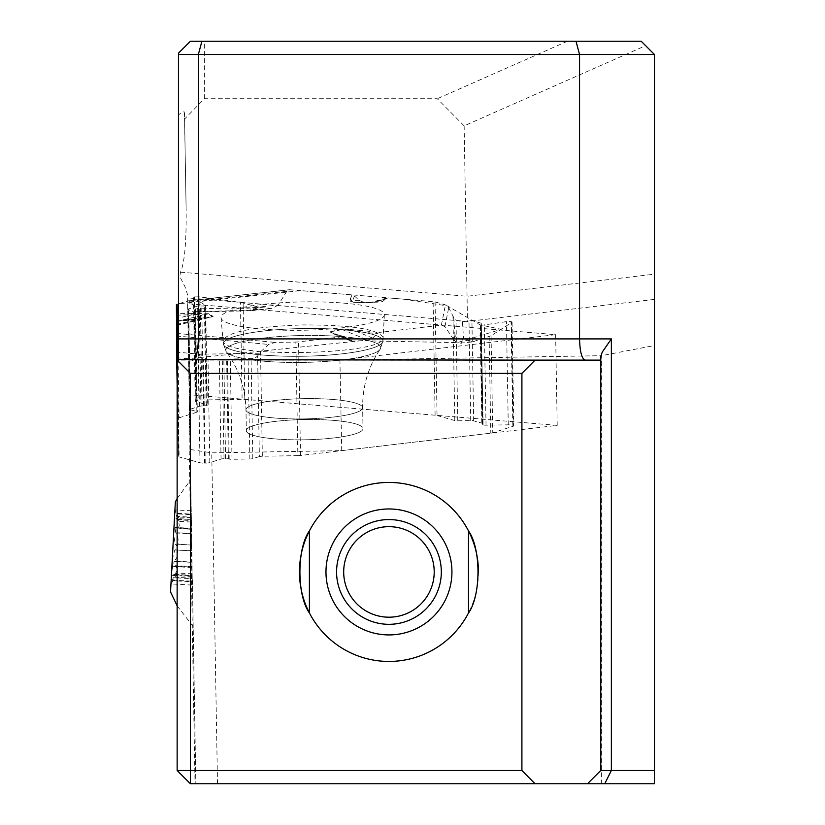 <?xml version="1.0" encoding="UTF-8"?>
<svg xmlns="http://www.w3.org/2000/svg" width="825" height="825" viewBox="0 0 825 825"><rect width="100%" height="100%" fill="white"/><g stroke="black" fill="none" stroke-linecap="round" stroke-linejoin="round"><path stroke-width="0.62" stroke-dasharray="4.12 3.09" d="M341.725 450.646L339.921 360.123L555.627 334.672L187.605 303.703L189.193 394.721L557.215 425.391L341.725 450.646L211.726 452.843L189.193 449.316L195.03 783.75L195.855 783.75L190.4 783.75L177.138 770.488L177.138 360.123L600.765 360.123L600.765 770.488L587.503 783.75M339.921 360.123L601.425 355.699L601.425 783.75L654.462 783.75L654.462 345.52L601.425 355.699M195.03 783.75L601.425 783.75M217.511 783.75L211.726 452.843M187.605 303.703L191.503 526.402M645.635 45.684L641.2 41.25L190.4 41.25L178.468 53.182L178.468 114.922L181.902 112.21L184.192 111.818L184.553 119.058L204.373 98.732L437.271 98.732L464.145 125.854L645.635 45.684L654.462 54.512L654.462 345.52M478.448 571.942A89.502 89.502 0 0 1 309.396 612.944L309.396 530.939A89.502 89.502 0 0 1 468.507 530.939L468.507 612.944M189.193 394.721L189.193 449.316M184.501 112.819L186.099 207.384C186.563 241.168 184.687 262.752 180.479 272.157L179.778 276.509L185.243 287.286L187.574 294.762L191.503 526.567M186.099 207.384L184.553 119.058M178.468 114.922L178.468 338.91M178.468 360.123L178.468 356.885M204.373 98.732L204.373 41.25M567.394 41.25L437.271 98.732M464.145 125.854L467.476 321.451L187.605 297.897M176.024 527.701L191.245 528.516L191.503 544.974L175.148 544.098L173.642 534.208L174.91 510.17L176.767 513.346L191.091 514.109L191.018 510.788M191.091 514.109L191.091 517.172L176.612 516.398L174.931 509.592L174.209 522.895L175.715 532.672L191.503 533.517L191.245 520.121L176.437 519.327L175.56 518.543L174.797 519.173L172.229 559.773L172.384 564.95L173.188 566.528M191.101 517.677L191.256 528.794L176.313 528L177.643 528.474L178.582 527.763L179.242 525.432L178.643 521.204L176.901 516.914L191.101 517.677M191.039 522.019L178.705 521.359L176.725 519.76L191.256 520.544L191.266 522.008M191.256 520.544L191.101 514.645L177.045 513.903L179.303 519.131L179.489 520.451L178.705 521.369M191.513 545.057L191.812 562.072L174.549 561.144L176.705 557.587L177.818 552.173L177.169 546.697L175.457 544.201L191.513 545.057M173.92 566.363L192.07 567.332L191.812 550.873L174.797 549.966L172.239 559.639L170.971 583.677L173.178 580.728L192.225 581.738L192.225 578.676L173.322 577.675L170.95 584.255L171.672 570.962L174.219 561.392L191.812 562.33L192.07 575.726L173.508 574.736L172.549 575.417L171.858 574.716L173.642 534.208L174.353 528.938L175.302 527.464M192.07 575.303L192.215 581.202L173.518 580.202L176.509 574.685L176.437 573.158L175.251 573.127L173.838 574.334L192.07 575.303L192.06 573.839M192.215 578.17L192.06 567.053L174.25 566.105L176.21 566.187L176.89 568.972L175.715 573.416L173.662 577.18L192.215 578.17M192.225 581.738L192.297 585.059M191.802 550.791L191.513 533.775L176.014 532.95L177.777 536.724L178.313 542.221L177.086 547.604L175.106 549.904L191.802 550.791M175.343 501.909L170.538 591.938M388.957 519.564A52.377 52.377 0 0 0 343.592 598.125A52.377 52.377 0 0 0 434.311 598.125A52.377 52.377 0 0 0 388.957 519.564A52.377 52.377 0 0 0 343.592 598.125A52.377 52.377 0 0 0 434.311 598.125A52.377 52.377 0 0 0 388.957 519.564M246.335 430.65A58.338 10.127 -1 0 1 304.58 419.533A58.338 10.127 -1 0 1 363 428.649A58.338 10.127 -1 0 1 363 428.68A58.338 10.127 -1 0 1 304.755 439.797A58.338 10.127 -1 0 1 246.335 430.681A58.338 10.127 -1 0 1 246.335 430.65A58.338 10.127 179 0 0 246.335 430.681A58.338 10.127 179 0 0 304.755 439.797A58.338 10.127 179 0 0 363 428.68A58.338 10.127 179 0 0 363 428.649A58.338 10.127 179 0 0 304.58 419.533A58.338 10.127 179 0 0 246.335 430.65M555.627 334.672L557.215 425.391M383.14 337.59C378.293 329.175 351.605 324.957 303.084 324.926C253.987 326.638 227.308 331.836 223.049 340.508C220.667 358.349 386.131 355.462 383.13 337.714M297.856 455.647L262.35 456.246A3.444 0.598 179 0 0 259.37 456.586L257.617 355.988L260.525 351.852L268.672 344.438L275.096 342.406L295.876 342.055L297.856 455.647A5.301 0.918 -1 0 0 300.506 455.472L490.803 433.177A5.301 0.918 -1 0 0 492.762 432.795L491.071 335.775L512.057 322.204L511.005 321.544L506.457 321.616L481.336 325.349L480.109 324.761L481.315 323.472L480.851 323.101L471.921 320.564L462.412 321.698L456.008 320.203L453.76 317.625L448.707 307.715L445.448 304.879L435.064 301.929A5.301 0.918 179 0 0 433.115 301.63L388.111 297.877L380.872 300.382A3.981 3.455 70.9 0 0 379.634 300.537A3.981 3.455 70.9 0 0 378.593 301.146L383.068 301.187L385.883 298.629L388.111 297.877M453.76 317.625L454.957 335.259A8.487 8.198 -3.9 0 0 463.588 338.993A8.487 7.25 105.8 0 1 462.32 339.271A8.487 8.353 -168.7 0 1 454.957 335.259L454.008 339.983L444.912 326.659L441.385 325.143L379.634 332.382L377.149 333.62L372.714 338.106L368.187 340.251L352.069 341.23L343.53 336.621L298.526 341.89A5.301 0.918 179 0 1 295.876 342.055M454.008 339.983L456.142 342.045L459.618 343.21L471.879 341.983A8.487 7.25 -74.2 0 0 473.158 341.705L463.588 338.993L462.412 321.698M491.071 335.775L473.158 341.705M178.076 358.731L179.108 417.832A5.301 0.918 -1 0 0 178.396 418.306L178.396 456.472A5.301 0.918 -1 0 0 179.128 456.916L177.427 359.896L254.42 358.597L257.617 355.988M259.37 456.586L252.821 458.638A3.444 0.598 179 0 1 249.851 458.989L232 459.288A3.444 0.598 -1 0 1 229.195 459.082L228.37 458.896A3.444 0.598 179 0 0 225.565 458.69L224.029 458.721A3.444 0.598 179 0 0 221.059 459.071L209.818 462.588A5.301 0.918 -1 0 1 205.239 463.124L204.579 463.134A5.301 0.918 -1 0 1 200.001 462.753L179.128 456.916M176.767 357.71L195.907 359.463A8.487 4.455 -84.8 0 0 199.702 354.224A8.487 4.197 89 0 1 195.907 359.587L177.427 359.896M435.064 301.929L437.044 415.511A5.301 0.918 -1 0 0 435.105 415.212L244.808 399.352A5.301 0.918 -1 0 0 242.117 399.269L240.426 302.249L199.031 296.814L194.463 296.897L193.432 297.598L194.133 298.372L205.621 305.374L204.404 306.003L197.649 306.034L188.729 308.87L188.729 309.757L193.267 312.046L195.112 310.994L195.04 307.797L190.771 301.837L188.244 300.795L178.468 303.827L300.816 290.606L403.652 299.176L447.274 305.879L480.16 324.895L501.322 329.33L457.256 342.623L360.742 340.756L177.138 359.906M195.535 309.519L195.473 308.911L254.265 307.591A8.487 4.383 -91.3 0 1 250.955 310.747A8.487 4.383 -91.3 0 1 249.624 310.386A8.487 7.229 72.4 0 0 250.903 310.613A8.487 3.898 83.8 0 0 251.687 310.695A8.487 3.898 83.8 0 0 254.265 307.591L278.211 304.972L286.801 291.349L289.462 289.73L352.017 294.865L354.523 296.02L359.102 300.352L363.691 302.342L378.716 302.858L369.703 302.796M385.883 298.629L378.593 301.146L369.353 302.785L378.541 302.858L383.068 301.187M278.211 304.972L272.518 308.416L260.473 307.581A8.487 7.229 -107.6 0 1 259.194 307.343L249.624 310.386L191.988 311.685M240.426 302.249L259.194 307.343M437.044 415.511L454.802 420.554A3.444 0.598 179 0 0 457.762 420.802L470.714 420.606A3.444 0.598 179 0 1 473.674 420.853L482.594 423.38A3.444 0.598 -1 0 1 483.058 423.668A3.444 0.598 -1 0 1 482.749 423.926L482.161 424.163A3.444 0.598 179 0 0 481.841 424.421A3.444 0.598 179 0 0 482.305 424.71L483.068 424.927A3.444 0.598 179 0 0 486.038 425.174L508.262 424.823A5.301 0.918 -1 0 1 512.82 425.205L513.15 425.298A5.301 0.918 -1 0 1 513.862 425.752A5.301 0.918 -1 0 1 513.171 426.216L492.762 432.795M188.275 309.323L190.018 409.458A3.444 0.598 179 0 1 190.482 409.148L199.403 406.323A3.444 0.598 -1 0 1 202.063 405.972L203.476 405.931A3.444 0.598 179 0 0 206.137 405.591L206.9 405.343A3.444 0.598 179 0 0 207.364 405.034A3.444 0.598 179 0 0 206.92 404.745L195.927 401.579A5.301 0.918 -1 0 1 195.236 401.136A5.301 0.918 -1 0 1 195.948 400.661L196.278 400.558A5.301 0.918 -1 0 1 200.836 400.022L242.117 399.269M190.018 409.458A3.444 0.598 179 0 0 190.472 409.747L188.729 309.757M179.108 417.832L196.866 412.191A3.444 0.598 179 0 0 197.319 411.881A3.444 0.598 179 0 0 196.876 411.593L190.472 409.747M384.357 314.696A81.685 14.18 -1 0 1 384.357 314.83A81.685 14.18 -1 0 1 302.93 330.258A81.685 14.18 -1 0 1 221.017 317.677A81.685 14.18 -1 0 1 302.063 301.909A81.685 14.18 -1 0 1 384.357 314.696M343.53 336.621L335.29 334.476A3.981 3.321 104.6 0 1 336.363 334.548A3.981 3.321 104.6 0 1 337.507 335.146L348.707 339.745M345.799 337.301L331.062 332.815L330.299 331.815L353.306 341.272M176.498 324.483L198.516 319.192A3.981 1.702 -95.8 0 1 199.289 318.594A3.981 1.702 -95.8 0 1 199.629 318.636L176.509 320.977M203.961 318.368L213.108 316.46L209.076 313.717L191.895 313.387L192.008 314.779L208.405 313.82L212.334 316.718L198.516 319.192L176.519 321.42M380.872 300.382L369.167 302.847L353.152 302.321L350.048 301.032L352.76 300.3A3.981 3.908 22.4 0 0 350.161 299.372L350.048 301.032M335.29 334.476L329.814 331.671L341.798 329.464L350.048 329.526L352.069 330.701L356.843 331.578A3.981 2.207 95.8 0 1 358.277 330.237L379.634 332.382M330.299 331.815L342.282 329.598L352.069 330.701M372.714 338.106L356.843 331.578L377.149 333.62M363.691 302.342L353.347 302.259L352.069 301.001M176.426 315.14L192.008 314.779L176.478 318.502M359.102 300.352L352.76 300.3L354.523 296.02M177.055 304.27L176.416 304.703M654.462 299.382L467.476 321.451M192.4 579.996L195.855 783.75L192.4 579.831M184.501 112.85L186.089 207.023M180.479 272.157L467.115 296.278L654.462 274.168M362.639 407.787A58.338 10.127 -1 0 1 304.394 418.904A58.338 10.127 -1 0 1 245.974 409.798A58.338 10.127 -1 0 1 304.126 398.65A58.338 10.127 -1 0 1 362.639 407.756A58.338 10.127 -1 0 1 362.639 407.787A58.338 10.127 179 0 0 362.639 407.756A58.338 10.127 179 0 0 304.126 398.65A58.338 10.127 179 0 0 245.974 409.798A58.338 10.127 179 0 0 304.394 418.904A58.338 10.127 179 0 0 362.639 407.787M382.955 341.034A79.819 13.86 -1 0 1 382.944 341.168A79.819 13.86 -1 0 1 303.383 356.245A79.819 13.86 -1 0 1 223.348 343.953A79.819 13.86 -1 0 1 302.528 328.536A79.819 13.86 -1 0 1 382.955 341.034A79.819 13.86 179 0 0 302.528 328.536A79.819 13.86 179 0 0 223.348 343.953A79.819 13.86 179 0 0 303.383 356.245A79.819 13.86 179 0 0 382.944 341.168A79.819 13.86 179 0 0 382.955 341.034M380.707 347.645A77.457 13.447 -1 0 1 380.15 349.274A77.457 13.447 -1 0 1 303.497 362.402A77.457 13.447 -1 0 1 226.432 351.955A77.457 13.447 -1 0 1 298.361 335.61A77.457 13.447 -1 0 1 380.707 347.645A77.457 13.447 179 0 0 298.361 335.61A77.457 13.447 179 0 0 226.432 351.955A77.457 13.447 179 0 0 303.497 362.402A77.457 13.447 179 0 0 380.15 349.274A77.457 13.447 179 0 0 380.707 347.645M300.506 455.472L298.526 341.89M489.122 336.621L490.803 433.177M178.396 418.306L177.375 359.556M177.138 384.574L178.396 456.472L177.138 384.574M204.579 463.134L202.775 359.473M200.001 462.753L198.206 359.545M205.239 463.124L203.435 359.463M209.818 462.588L208.013 359.38M221.059 459.071L219.316 359.195M224.029 458.721L222.296 359.143M225.565 458.69L223.822 359.112M228.37 458.896L226.627 359.071M229.195 459.082L227.453 359.05M232 459.288L230.257 359.009M249.851 458.989L248.098 358.7M252.821 458.638L251.078 358.648M262.35 456.246L260.525 351.852M435.105 415.212L433.115 301.63M243.117 302.796L244.808 399.352M513.15 425.298L511.335 321.637M513.171 426.216L511.366 323.008M512.82 425.205L511.005 321.544M508.262 424.823L506.457 321.616M486.038 425.174L484.296 325.298M483.068 424.927L481.336 325.349M482.305 424.71L480.573 325.132M482.161 424.163L480.418 324.328M482.749 423.926L481.006 323.895M482.594 423.38L480.851 323.101M473.674 420.853L471.921 320.564M470.714 420.606L468.971 320.616M457.762 420.802L456.008 320.203M454.802 420.554L452.977 316.171M196.278 400.558L194.463 296.897M200.836 400.022L199.031 296.814M195.948 400.661L194.133 297M195.927 401.579L194.133 298.372M206.92 404.745L205.167 304.868M206.9 405.343L205.167 305.766M206.137 405.591L204.404 306.003M203.476 405.931L201.733 306.096M202.063 405.972L200.32 305.941M199.403 406.323L197.649 306.034M190.482 409.148L188.729 308.87M196.876 411.593L195.112 310.994M196.866 412.191L195.04 307.797M342.282 329.598L368.187 340.251M195.907 359.463L176.767 359.782M259.38 353.213L199.702 354.224L176.694 352.12M176.767 359.917L254.42 358.597M176.529 325.174L212.438 316.563M208.405 313.82L176.519 321.472M176.447 335.992L268.672 344.438M176.416 333.372L275.096 342.406M207.972 317.687L199.629 318.636M191.895 313.387L176.416 313.748M187.512 300.95L290.256 289.719M352.017 294.865L350.161 299.372M441.385 325.143L445.448 304.879M350.048 329.526L358.277 330.237M353.347 302.259L369.353 302.785M461.526 343.2L462.32 339.271L471.879 341.983M444.912 326.659L448.707 307.715M270.827 308.437L250.903 310.613L260.473 307.581M286.801 291.349L190.771 301.837M191.338 510.788L175.343 509.933M191.132 529.248L177.323 528.505M191.338 528.299L175.746 527.464M192.277 573.829L175.972 572.952M191.895 576.458L172.899 575.448M192.184 566.6L175.302 565.702M191.977 585.059L171.383 583.956M191.977 567.548L173.621 566.569M191.421 519.389L175.911 518.554M177.138 498.537L190.513 480.15M177.138 605.839L192.978 626.257M175.374 510.458L174.931 509.592M171.487 583.419L170.95 584.255M384.357 314.83L382.944 341.168L380.15 349.274C368.713 366.001 362.866 384.914 362.618 405.993L363 428.649L362.618 405.993C362.866 384.914 368.713 366.001 380.15 349.274L382.944 341.168L383.14 337.611M221.017 317.677L223.348 343.953L226.432 351.955C238.807 368.796 245.324 388.07 245.974 409.798L246.335 430.681L245.974 409.798C245.324 388.07 238.807 368.796 226.432 351.955L223.348 343.953L223.039 340.395M512.057 322.317L513.862 425.752M480.109 324.699L481.841 424.421M481.315 323.524L483.058 423.668M193.432 297.712L195.236 401.136M205.621 305.302L207.364 405.034M195.535 309.447L197.319 411.881M350.47 340.818L334.445 334.228M344.623 336.693L331.897 333.187M176.56 325.37L209.034 317.573M211.365 317.027L176.509 320.904M386.904 298.021L369.59 302.796M193.215 312.046L250.955 310.747A8.487 8.487 0 0 0 251.687 310.695L272.374 308.437M289.534 289.719L188.069 300.816"/><path stroke-width="1.24" d="M521.905 373.385L190.4 373.385L190.4 770.488L177.138 770.488L177.138 359.7L535.043 360.123L521.905 373.385L521.905 770.488L535.043 783.75L587.503 783.75L600.765 770.488L654.462 770.488L654.462 783.75L587.503 783.75M535.043 783.75L190.4 783.75L190.4 770.488L521.905 770.488M468.507 612.944L468.507 530.939A89.502 89.502 0 0 0 309.396 530.939L309.396 612.944A89.502 89.502 0 0 1 309.396 530.939C296.773 548.295 296.752 595.547 309.396 612.944A89.502 89.502 0 0 0 468.507 612.944C481.13 595.588 481.15 548.336 468.507 530.939A89.502 89.502 0 0 1 478.448 571.942M178.468 54.512L178.468 53.182L190.4 41.25L201.908 41.25L198.351 54.512L198.351 338.91L579.552 338.91L579.552 54.512L178.468 54.512L178.468 360.123M192.668 360.123C196.113 358.844 198.01 351.77 198.351 338.91L178.468 338.91L178.468 356.885L177.138 359.7M201.908 41.25L641.2 41.25L654.462 54.512L654.462 770.488M535.043 360.123L600.765 360.123L600.765 770.488M600.765 357.287L600.765 360.123L600.827 356.441L602.229 352.141L611.366 338.91L611.366 770.488L604.746 783.75M611.366 338.91L579.552 338.91C579.893 351.77 581.79 358.844 585.234 360.123M654.462 54.512L579.552 54.512L575.994 41.25M190.4 373.385L177.138 360.123M190.4 783.75L177.138 770.488M177.138 605.839L170.538 591.938L175.343 501.909L177.138 498.537M388.957 519.564A52.377 52.377 0 0 1 434.311 598.125A52.377 52.377 0 0 1 343.592 598.125A52.377 52.377 0 0 1 388.957 519.564M388.957 526.67A45.272 45.272 0 0 0 349.748 594.567A45.272 45.272 0 0 0 428.154 594.567A45.272 45.272 0 0 0 388.957 526.67M176.767 359.906L176.416 304.724A5.301 0.918 179 0 1 177.127 304.25L178.076 358.731M176.498 324.483L176.529 325.174M176.416 304.703L177.138 359.906M388.957 508.963A62.978 62.978 0 0 1 443.499 603.426A62.978 62.978 0 0 1 334.414 603.426A62.978 62.978 0 0 1 388.957 508.963M177.375 359.556L176.416 304.724M176.715 359.917L177.138 384.574L176.715 359.917"/></g></svg>
